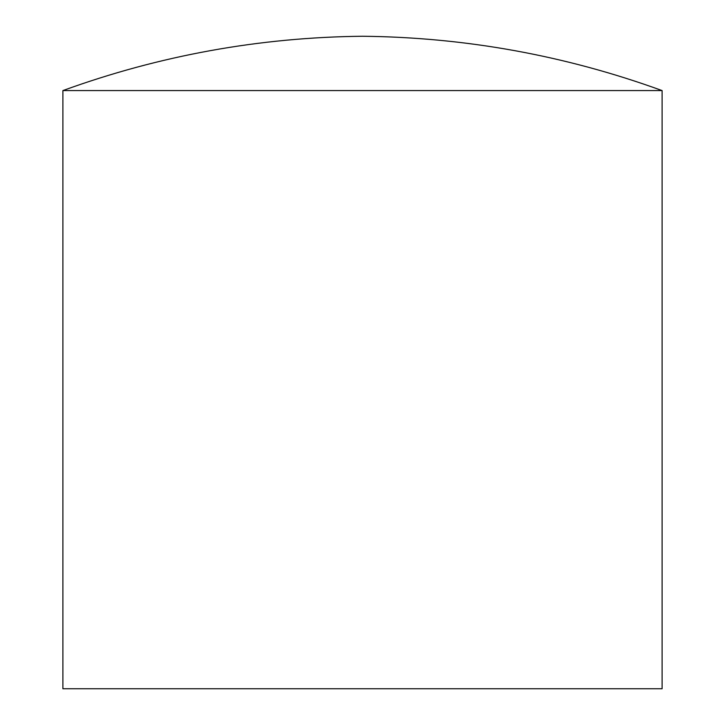 <?xml version="1.0" encoding="UTF-8"?>
<svg xmlns="http://www.w3.org/2000/svg" width="725" height="725" viewBox="0 0 725 725"><rect width="100%" height="100%" fill="white"/><g stroke="black" fill="none" stroke-linecap="round" stroke-linejoin="round"><path stroke-width="1.09" d="M662.106 90.58L662.106 688.75L62.894 688.75L62.894 90.58C159.672 55.435 259.541 37.328 362.5 36.25C465.459 37.328 565.328 55.435 662.106 90.58L62.894 90.58"/></g></svg>
